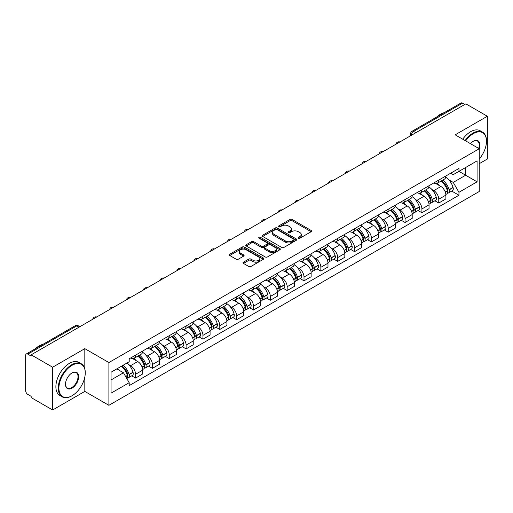 <?xml version="1.0" encoding="UTF-8"?>
<svg xmlns="http://www.w3.org/2000/svg" width="513" height="513" viewBox="0 0 513 513"><rect width="100%" height="100%" fill="white"/><g stroke="black" fill="none" stroke-linecap="round" stroke-linejoin="round"><path stroke-width="0.77" d="M298.425 238.205A1.052 0.603 0 0 0 299.906 238.205L311.167 231.703A1.501 0.866 0 0 0 311.609 231.087A1.501 0.866 0 0 0 311.167 230.478L292.089 219.461A1.501 0.866 0 0 0 289.973 219.461L278.713 225.964A1.052 0.603 0 0 0 278.405 226.393A1.052 0.603 0 0 0 278.713 226.823A1.052 0.603 0 0 0 280.194 226.823L281.65 225.983A4.797 2.77 0 0 1 288.434 225.983L290.025 226.9A4.797 2.77 0 0 1 291.429 228.856A4.797 2.77 0 0 1 290.025 230.818L288.569 231.658A1.052 0.603 0 0 0 288.261 232.088A1.052 0.603 0 0 0 288.569 232.511A1.052 0.603 0 0 0 290.05 232.511L291.512 231.671A4.797 2.77 0 0 1 298.29 231.671L299.881 232.588A4.797 2.77 0 0 1 301.285 234.55A4.797 2.77 0 0 1 299.881 236.506L298.425 237.346A1.052 0.603 0 0 0 298.117 237.775A1.052 0.603 0 0 0 298.425 238.205L298.425 237.346M243.444 262.175A1.501 0.866 0 0 0 243.008 262.784A1.501 0.866 0 0 0 243.444 263.4L248.799 266.491A1.501 0.866 0 0 0 250.915 266.491L263.425 259.27A1.501 0.866 0 0 0 263.862 258.655A1.501 0.866 0 0 0 263.425 258.045L244.348 247.029A1.501 0.866 0 0 0 242.226 247.029L229.721 254.249A1.501 0.866 0 0 0 229.279 254.865A1.501 0.866 0 0 0 229.721 255.474L236.185 259.206A1.501 0.866 0 0 0 238.308 259.206L243.656 256.115A1.501 0.866 0 0 0 244.098 255.506A1.501 0.866 0 0 0 243.656 254.89L240.45 253.044A4.008 2.315 0 0 1 239.276 251.402A4.008 2.315 0 0 1 241.751 249.267A4.008 2.315 0 0 1 246.118 249.767L258.68 257.019A4.008 2.315 0 0 1 259.854 258.655A4.008 2.315 0 0 1 257.379 260.796A4.008 2.315 0 0 1 253.012 260.29L250.915 259.084A1.501 0.866 0 0 0 248.799 259.084L243.444 262.175L243.444 263.4M108.897 362.55L84.818 348.648L52.647 367.225L31.158 354.823L465.862 103.844L487.35 116.252L455.172 134.829L479.251 148.732L108.897 362.55L108.897 405.315L479.251 191.496L479.251 148.732A9.317 5.38 -60 0 0 473.313 141.248L473.313 141.248A9.317 5.38 -60 0 0 470.453 143.653M281.759 247.458A1.501 0.866 0 0 0 283.881 247.458L296.386 240.238A1.501 0.866 0 0 0 296.822 239.629A1.501 0.866 0 0 0 296.386 239.013L277.309 228.003A1.501 0.866 0 0 0 275.186 228.003L262.682 235.223A1.501 0.866 0 0 0 262.239 235.833A1.501 0.866 0 0 0 262.682 236.442L281.759 247.458M259.443 238.43A1.052 0.603 0 0 1 260.508 238.577L260.508 237.333L279.906 248.529A1.501 0.866 0 0 1 280.342 249.138A1.501 0.866 0 0 1 279.906 249.754L267.395 256.975A1.501 0.866 0 0 1 265.279 256.975L246.202 245.958L246.202 244.733A1.501 0.866 0 0 0 245.759 245.349A1.501 0.866 0 0 0 246.202 245.958M246.202 244.733L251.556 241.642A1.501 0.866 0 0 1 253.672 241.642L261.412 246.112A1.501 0.866 0 0 0 263.528 246.112L267.081 244.06A1.501 0.866 0 0 0 267.517 243.451A1.501 0.866 0 0 0 267.081 242.841L259.027 238.186A1.052 0.603 0 0 1 258.719 237.763A1.052 0.603 0 0 1 259.366 237.198A1.052 0.603 0 0 1 260.508 237.333M52.647 367.225L52.647 409.99L31.158 397.588L31.158 396.337L27.811 394.407A3.052 1.763 -120 0 1 25.65 390.669L25.65 355.381A3.052 1.763 -120 0 1 26.285 353.983L75.193 325.742A3.052 1.763 60 0 1 76.719 325.896L27.811 354.137A3.052 1.763 -120 0 0 26.285 353.983M479.251 163.692L487.35 159.017L487.35 116.252M52.647 409.99L84.818 391.413L108.897 405.315M31.158 354.823L31.158 356.067L27.811 354.137M415.87 132.707L413.606 131.399A3.052 1.763 60 0 0 412.074 131.251L460.988 103.01A3.052 1.763 60 0 1 462.514 103.158L413.606 131.399A3.052 1.763 120 0 0 411.445 135.137L411.445 135.265M464.784 104.466L462.514 103.158M438.762 180.089A7.022 4.053 60 0 1 437.307 183.237L444.431 179.127A7.022 4.053 -120 0 0 445.887 175.972M431.997 189.586L433.793 190.624A7.022 4.053 60 0 1 438.762 199.224L445.887 195.107A7.022 4.053 -120 0 0 440.923 186.508L435.819 183.564M445.887 195.107L445.887 198.916L438.762 203.026L434.896 200.795M437.307 183.237A7.022 4.053 60 0 1 433.851 182.923M438.762 199.224L438.762 203.026M421.917 189.81A7.022 4.053 60 0 1 420.461 192.965L427.592 188.848A7.022 4.053 -120 0 0 429.041 185.7M418.05 210.522L421.917 212.754L429.041 208.637L429.041 204.834A7.022 4.053 -120 0 0 424.078 196.229L418.974 193.286M420.461 192.965A7.022 4.053 60 0 1 417.005 192.644M415.152 199.307L416.954 200.346A7.022 4.053 60 0 1 421.917 208.951L421.917 212.754M405.071 199.538A7.022 4.053 60 0 1 403.616 202.686L410.746 198.576A7.022 4.053 -120 0 0 412.202 195.421M401.211 220.244L405.071 222.475L412.202 218.365L412.202 214.562A7.022 4.053 -120 0 0 407.232 205.957L402.134 203.013M403.616 202.686A7.022 4.053 60 0 1 400.159 202.372M398.312 209.035L400.108 210.074A7.022 4.053 60 0 1 405.071 218.673L405.071 222.475M388.232 209.259A7.022 4.053 60 0 1 386.776 212.414L393.901 208.297A7.022 4.053 -120 0 0 395.356 205.149M384.365 229.971L388.232 232.203L395.356 228.086L395.356 224.284A7.022 4.053 -120 0 0 390.387 215.684L385.289 212.735M386.776 212.414A7.022 4.053 60 0 1 383.314 212.1M381.467 218.756L383.262 219.795A7.022 4.053 60 0 1 388.232 228.4L388.232 232.203M371.386 218.987A7.022 4.053 60 0 1 369.931 222.135L377.055 218.025A7.022 4.053 -120 0 0 378.511 214.87M367.52 239.693L371.386 241.924L378.511 237.814L378.511 234.011A7.022 4.053 -120 0 0 373.547 225.406L368.443 222.462M369.931 222.135A7.022 4.053 60 0 1 366.474 221.821M364.621 228.484L366.417 229.523A7.022 4.053 60 0 1 371.386 238.122L371.386 241.924M354.541 228.708A7.022 4.053 60 0 1 353.085 231.863L360.216 227.746A7.022 4.053 -120 0 0 361.665 224.598M350.674 249.421L354.541 251.652L361.665 247.535L361.665 243.733A7.022 4.053 -120 0 0 356.702 235.134L351.597 232.184M353.085 231.863A7.022 4.053 60 0 1 349.629 231.549M347.776 238.205L349.571 239.244A7.022 4.053 60 0 1 354.541 247.85L354.541 251.652M337.695 238.436A7.022 4.053 60 0 1 336.239 241.591L343.37 237.474A7.022 4.053 -120 0 0 344.826 234.319M333.835 259.142L337.695 261.374L344.826 257.263L344.826 253.46A7.022 4.053 -120 0 0 339.856 244.855L334.758 241.912M336.239 241.591A7.022 4.053 60 0 1 332.783 241.27M330.936 247.933L332.732 248.972A7.022 4.053 60 0 1 337.695 257.571L337.695 261.374M320.856 248.157A7.022 4.053 60 0 1 319.4 251.312L326.524 247.195A7.022 4.053 -120 0 0 327.98 244.047M316.989 268.87L320.856 271.101L327.98 266.984L327.98 263.182A7.022 4.053 -120 0 0 323.01 254.583L317.913 251.633M319.4 251.312A7.022 4.053 60 0 1 315.937 250.998M314.091 257.661L315.886 258.693A7.022 4.053 60 0 1 320.856 267.299L320.856 271.101M304.01 257.885A7.022 4.053 60 0 1 302.555 261.04L309.679 256.923A7.022 4.053 -120 0 0 311.135 253.768M300.143 278.597L304.01 280.823L311.135 276.712L311.135 272.91A7.022 4.053 -120 0 0 306.171 264.304L301.067 261.361M302.555 261.04A7.022 4.053 60 0 1 299.098 260.719M297.245 267.382L299.041 268.421A7.022 4.053 60 0 1 304.01 277.02L304.01 280.823M287.165 267.606A7.022 4.053 60 0 1 285.709 270.761L292.833 266.651A7.022 4.053 -120 0 0 294.289 263.496M283.298 288.319L287.165 290.55L294.289 286.434L294.289 282.631A7.022 4.053 -120 0 0 289.326 274.032L284.221 271.088M285.709 270.761A7.022 4.053 60 0 1 282.253 270.447M280.399 277.11L282.195 278.142A7.022 4.053 60 0 1 287.165 286.748L287.165 290.55M270.319 277.334A7.022 4.053 60 0 1 268.863 280.489L275.994 276.372A7.022 4.053 -120 0 0 277.45 273.217M266.459 298.047L270.319 300.278L277.45 296.161L277.45 292.359A7.022 4.053 -120 0 0 272.48 283.753L267.382 280.81M268.863 280.489A7.022 4.053 60 0 1 265.407 280.169M263.56 286.831L265.356 287.87A7.022 4.053 60 0 1 270.319 296.476L270.319 300.278M253.473 287.062A7.022 4.053 60 0 1 252.024 290.211L259.148 286.1A7.022 4.053 -120 0 0 260.604 282.945M249.613 307.768L253.48 309.999L260.604 305.883L260.604 302.08A7.022 4.053 -120 0 0 255.634 293.481L250.536 290.538M252.024 290.211A7.022 4.053 60 0 1 248.561 289.896M246.715 296.559L248.51 297.591A7.022 4.053 60 0 1 253.48 306.197L253.48 309.999M236.634 296.783A7.022 4.053 60 0 1 235.178 299.938L242.303 295.821A7.022 4.053 -120 0 0 243.758 292.666M232.767 317.496L236.634 319.727L243.758 315.61L243.758 311.808A7.022 4.053 -120 0 0 238.795 303.202L233.691 300.259M235.178 299.938A7.022 4.053 60 0 1 231.722 299.618M229.869 306.28L231.664 307.319A7.022 4.053 60 0 1 236.634 315.925L236.634 319.727M219.788 306.511A7.022 4.053 60 0 1 218.333 309.66L225.457 305.549A7.022 4.053 -120 0 0 226.913 302.394M215.922 327.217L219.788 329.449L226.913 325.338L226.913 321.536A7.022 4.053 -120 0 0 221.949 312.93L216.845 309.987M218.333 309.66A7.022 4.053 60 0 1 214.876 309.345M213.023 316.008L214.819 317.047A7.022 4.053 60 0 1 219.788 325.646L219.788 329.449M202.943 316.232A7.022 4.053 60 0 1 201.487 319.387L208.618 315.271A7.022 4.053 -120 0 0 210.074 312.122M199.082 336.945L202.943 339.176L210.074 335.06L210.074 331.257A7.022 4.053 -120 0 0 205.104 322.658L200.006 319.708M201.487 319.387A7.022 4.053 60 0 1 198.031 319.067M196.184 325.729L197.98 326.768A7.022 4.053 60 0 1 202.943 335.374L202.943 339.176M186.097 325.96A7.022 4.053 60 0 1 184.648 329.109L191.772 324.998A7.022 4.053 -120 0 0 193.228 321.843M182.237 346.666L186.104 348.898L193.228 344.787L193.228 340.985A7.022 4.053 -120 0 0 188.258 332.379L183.16 329.436M184.648 329.109A7.022 4.053 60 0 1 181.185 328.795M179.338 335.457L181.134 336.496A7.022 4.053 60 0 1 186.104 345.095L186.104 348.898M169.258 335.682A7.022 4.053 60 0 1 167.802 338.837L174.927 334.72A7.022 4.053 -120 0 0 176.382 331.571M165.391 356.394L169.258 358.625L176.382 354.509L176.382 350.706A7.022 4.053 -120 0 0 171.419 342.107L166.315 339.157M167.802 338.837A7.022 4.053 60 0 1 164.346 338.522M162.493 345.178L164.288 346.217A7.022 4.053 60 0 1 169.258 354.823L169.258 358.625M152.412 345.409A7.022 4.053 60 0 1 150.957 348.564L158.081 344.447A7.022 4.053 -120 0 0 159.537 341.292M148.546 366.115L152.412 368.347L159.537 364.236L159.537 360.434A7.022 4.053 -120 0 0 154.573 351.828L149.469 348.885M150.957 348.564A7.022 4.053 60 0 1 147.5 348.244M145.647 354.906L147.443 355.945A7.022 4.053 60 0 1 152.412 364.544L152.412 368.347M135.567 355.131A7.022 4.053 60 0 1 134.111 358.286L141.242 354.169A7.022 4.053 -120 0 0 142.697 351.02M131.706 375.843L135.567 378.075L142.697 373.958L142.697 370.155A7.022 4.053 -120 0 0 137.728 361.556L132.63 358.606M134.111 358.286A7.022 4.053 60 0 1 130.655 357.971M128.801 364.634L130.603 365.666A7.022 4.053 60 0 1 135.567 374.272L135.567 378.075M450.69 173.195L453.229 174.664L477.09 160.883L465.65 167.494L465.65 175.222L453.229 182.391L448.843 179.858M111.058 379.947L123.473 372.778L129.199 382.685L111.058 393.157L111.058 372.214L129.199 361.742L129.199 358.811L458.955 168.431L458.955 171.361L477.09 181.833L458.955 192.304L453.229 182.391M477.09 160.883L477.09 181.833M129.199 382.685L129.199 385.616L458.955 195.235L458.955 192.304M84.818 348.648L84.818 368.866M84.818 377.01L84.818 391.413M123.473 372.778L116.778 368.911M451.741 191.073L458.955 195.235M298.842 238.353L299.881 237.75A4.797 2.77 0 0 0 301.285 235.794L301.285 234.55M291.429 228.856L291.429 230.106A4.797 2.77 0 0 1 290.025 232.062L288.986 232.658M311.147 231.716L292.089 220.712A1.501 0.866 0 0 0 289.973 220.712L279.13 226.97M296.367 240.251L277.309 229.247A1.501 0.866 0 0 0 275.186 229.247L262.701 236.455M293.737 240.052A1.052 0.603 0 0 0 294.045 239.629A1.052 0.603 0 0 0 293.737 239.199L276.988 229.529A1.052 0.603 0 0 0 275.507 229.529L273.968 230.414A4.797 2.77 0 0 0 272.563 232.376A4.797 2.77 0 0 0 273.968 234.332L285.414 240.943A4.797 2.77 0 0 0 292.198 240.943L293.737 240.052L293.737 241.302A1.052 0.603 0 0 0 294.045 240.873L294.045 239.629M272.563 232.376L272.563 233.62A4.797 2.77 0 0 0 273.968 235.582L273.968 234.332M293.737 241.302L292.198 242.187A4.797 2.77 0 0 1 285.414 242.187L273.968 235.582M246.221 245.971L251.556 242.893L251.556 241.642M267.517 243.451L267.517 244.695A1.501 0.866 0 0 1 267.081 245.31L263.528 247.362A1.501 0.866 0 0 1 261.412 247.362L253.672 242.893A1.501 0.866 0 0 0 251.556 242.893M260.508 238.577L279.886 249.767M269.44 250.748A4.008 2.315 0 0 0 273.807 251.248A4.008 2.315 0 0 0 276.283 249.113A4.008 2.315 0 0 0 275.109 247.471L270.684 244.919A1.501 0.866 0 0 0 268.562 244.919L265.016 246.971A1.501 0.866 0 0 0 264.573 247.58A1.501 0.866 0 0 0 265.016 248.196L269.44 250.748L269.44 251.992A4.008 2.315 0 0 0 273.807 252.499A4.008 2.315 0 0 0 276.283 250.357L276.283 249.113M264.573 247.58L264.573 248.831A1.501 0.866 0 0 0 265.016 249.44L265.016 248.196M269.44 251.992L265.016 249.44M259.854 258.655L259.854 259.905A4.008 2.315 0 0 1 257.379 262.04A4.008 2.315 0 0 1 253.012 261.54L250.915 260.328A1.501 0.866 0 0 0 248.799 260.328L243.463 263.413M239.276 251.402L239.276 252.653A4.008 2.315 0 0 0 240.45 254.288L240.45 253.044M243.656 254.89L243.656 256.115L240.45 254.288M263.406 259.277L244.348 248.279A1.501 0.866 0 0 0 242.226 248.279L229.741 255.487L229.721 254.249M441.411 180.871A9.619 5.553 60 0 1 441.462 180.897A9.619 5.553 60 0 1 447.791 189.528L447.849 189.727A1.872 1.077 60 0 1 447.554 191.195A1.872 1.077 60 0 1 447.509 191.221M440.994 181.115A11.607 6.701 60 0 1 447.368 190.689L447.426 190.887A3.854 2.225 60 0 1 446.817 193.914L445.861 194.465M447.477 193.061A3.854 2.225 -120 0 0 448.542 192.914A3.854 2.225 -120 0 0 449.151 189.887L449.099 189.688A11.607 6.701 -120 0 0 442.719 180.114M445.739 177.203A11.607 6.701 60 0 1 453.037 187.412L453.094 187.611A3.854 2.225 60 0 1 452.485 190.644L448.542 192.914M437.031 183.372A11.607 6.701 60 0 1 439.455 185.661M445.098 185.68L446.579 186.533M424.565 190.592A9.619 5.553 60 0 1 424.617 190.624A9.619 5.553 60 0 1 430.946 199.256L431.003 199.454A1.872 1.077 60 0 1 430.708 200.923A1.872 1.077 60 0 1 430.663 200.942M424.148 190.836A11.607 6.701 60 0 1 430.522 200.41L430.58 200.609A3.854 2.225 60 0 1 429.971 203.642L429.015 204.193M430.631 202.789A3.854 2.225 -120 0 0 431.702 202.641A3.854 2.225 -120 0 0 432.312 199.615L432.254 199.416A11.607 6.701 -120 0 0 425.873 189.842M428.9 186.931A11.607 6.701 60 0 1 436.191 197.139L436.249 197.338A3.854 2.225 60 0 1 435.64 200.365L431.702 202.641M420.192 193.1A11.607 6.701 60 0 1 422.616 195.389M428.252 195.402L429.734 196.255M407.726 200.32A9.619 5.553 60 0 1 407.771 200.346A9.619 5.553 60 0 1 414.1 208.977L414.158 209.176A1.872 1.077 60 0 1 413.863 210.644A1.872 1.077 60 0 1 413.824 210.67M407.303 200.564A11.607 6.701 60 0 1 413.683 210.138L413.741 210.336A3.854 2.225 60 0 1 413.132 213.363L412.17 213.915M413.786 212.51A3.854 2.225 -120 0 0 414.857 212.369A3.854 2.225 -120 0 0 415.466 209.336L415.408 209.137A11.607 6.701 -120 0 0 409.034 199.563M412.054 196.652A11.607 6.701 60 0 1 419.352 206.861L419.41 207.066A3.854 2.225 60 0 1 418.8 210.093L414.857 212.369M403.346 202.821A11.607 6.701 60 0 1 405.77 205.11M411.413 205.129L412.888 205.982M390.88 210.041A9.619 5.553 60 0 1 390.932 210.074A9.619 5.553 60 0 1 397.261 218.705L397.312 218.904A1.872 1.077 60 0 1 397.017 220.372A1.872 1.077 60 0 1 396.979 220.391M390.457 210.285A11.607 6.701 60 0 1 396.838 219.859L396.895 220.058A3.854 2.225 60 0 1 396.286 223.091L395.324 223.642M396.947 222.238A3.854 2.225 -120 0 0 398.011 222.091A3.854 2.225 -120 0 0 398.62 219.064L398.563 218.865A11.607 6.701 -120 0 0 392.189 209.291M395.209 206.38A11.607 6.701 60 0 1 402.506 216.589L402.564 216.787A3.854 2.225 60 0 1 401.955 219.814L398.011 222.091M386.501 212.549A11.607 6.701 60 0 1 388.925 214.838M394.568 214.851L396.049 215.704M374.035 219.769A9.619 5.553 60 0 1 374.086 219.795A9.619 5.553 60 0 1 380.415 228.426L380.473 228.625A1.872 1.077 60 0 1 380.178 230.1A1.872 1.077 60 0 1 380.133 230.119M373.618 220.013A11.607 6.701 60 0 1 379.992 229.587L380.05 229.786A3.854 2.225 60 0 1 379.44 232.812L378.485 233.364M380.101 231.959A3.854 2.225 -120 0 0 381.165 231.818A3.854 2.225 -120 0 0 381.775 228.785L381.723 228.586A11.607 6.701 -120 0 0 375.343 219.013M378.363 216.101A11.607 6.701 60 0 1 385.661 226.316L385.718 226.515A3.854 2.225 60 0 1 385.109 229.542L381.165 231.818M369.655 222.276A11.607 6.701 60 0 1 372.079 224.559M377.722 224.579L379.203 225.431M357.189 229.491A9.619 5.553 60 0 1 357.24 229.523A9.619 5.553 60 0 1 363.57 238.154L363.627 238.353A1.872 1.077 60 0 1 363.332 239.821A1.872 1.077 60 0 1 363.287 239.847M356.772 229.734A11.607 6.701 60 0 1 363.146 239.308L363.204 239.513A3.854 2.225 60 0 1 362.595 242.54L361.639 243.091M363.255 241.687A3.854 2.225 -120 0 0 364.326 241.54A3.854 2.225 -120 0 0 364.935 238.513L364.878 238.314A11.607 6.701 -120 0 0 358.497 228.74M361.524 225.829A11.607 6.701 60 0 1 368.815 236.038L368.873 236.236A3.854 2.225 60 0 1 368.263 239.263L364.326 241.54M352.816 231.998A11.607 6.701 60 0 1 355.24 234.287M360.876 234.3L362.358 235.159M479.251 159.004A18.628 10.754 120 0 0 486.484 141.248A18.628 10.754 120 0 0 473.313 133.643A18.628 10.754 120 0 0 465.663 140.883M465.111 140.562A19.09 11.023 -60 0 1 472.992 133.085A19.09 11.023 -60 0 1 482.534 132.136A19.09 11.023 -60 0 1 486.484 140.876A19.09 11.023 -60 0 1 486.484 141.062M478.68 148.398A8.856 5.111 120 0 0 477.417 140.998A8.856 5.111 120 0 0 473.146 141.344M436.525 117.131A19.09 11.023 -60 0 1 440.378 114.258A19.09 11.023 -60 0 1 444.239 112.68M462.732 139.19A19.09 11.023 -60 0 1 470.613 131.713A19.09 11.023 -60 0 1 480.155 130.764L482.534 132.136M71.756 395.901L72.076 395.715A18.628 10.754 120 0 0 85.254 372.9A18.628 10.754 120 0 0 72.076 365.294A18.628 10.754 120 0 0 58.905 388.11A18.628 10.754 120 0 0 72.076 395.715L71.756 395.901A19.09 11.023 -60 0 1 62.214 396.85A19.09 11.023 -60 0 1 59.284 381.55A19.09 11.023 -60 0 1 71.756 364.73A19.09 11.023 -60 0 1 81.298 363.788A19.09 11.023 -60 0 1 85.254 372.528A19.09 11.023 -60 0 1 85.254 372.714M72.076 372.9L72.076 372.9A9.317 5.38 -60 0 1 78.669 376.702A9.317 5.38 -60 0 1 72.076 388.11A9.317 5.38 -60 0 1 65.491 384.308A9.317 5.38 -60 0 1 72.076 372.9L72.076 372.9M65.497 384.115A8.856 5.111 120 0 0 67.325 387.988A8.856 5.111 120 0 0 71.756 387.552A8.856 5.111 120 0 0 77.54 379.742A8.856 5.111 120 0 0 76.18 372.65A8.856 5.111 120 0 0 71.916 372.996M35.288 348.782A19.09 11.023 -60 0 1 39.148 345.909A19.09 11.023 -60 0 1 43.002 344.332M62.214 396.85L59.835 395.478A19.09 11.023 -60 0 1 56.911 380.184A19.09 11.023 -60 0 1 69.377 363.364A19.09 11.023 -60 0 1 78.925 362.415L81.298 363.788M340.35 239.218A9.619 5.553 60 0 1 340.395 239.244A9.619 5.553 60 0 1 346.724 247.875L346.782 248.08A1.872 1.077 60 0 1 346.487 249.549A1.872 1.077 60 0 1 346.448 249.568M339.927 239.462A11.607 6.701 60 0 1 346.307 249.036L346.358 249.235A3.854 2.225 60 0 1 345.756 252.261L344.794 252.819M346.41 251.408A3.854 2.225 -120 0 0 347.481 251.267A3.854 2.225 -120 0 0 348.09 248.241L348.032 248.036A11.607 6.701 -120 0 0 341.652 238.462M344.678 235.557A11.607 6.701 60 0 1 351.976 245.765L352.027 245.964A3.854 2.225 60 0 1 351.424 248.991L347.481 251.267M335.97 241.726A11.607 6.701 60 0 1 338.394 244.008M344.037 244.028L345.512 244.881M323.504 248.94A9.619 5.553 60 0 1 323.556 248.972A9.619 5.553 60 0 1 329.885 257.603L329.936 257.802A1.872 1.077 60 0 1 329.641 259.27A1.872 1.077 60 0 1 329.603 259.296M323.081 249.183A11.607 6.701 60 0 1 329.461 258.764L329.519 258.962A3.854 2.225 60 0 1 328.91 261.989L327.948 262.541M329.57 261.136A3.854 2.225 -120 0 0 330.635 260.989A3.854 2.225 -120 0 0 331.244 257.962L331.186 257.763A11.607 6.701 -120 0 0 324.812 248.189M327.833 245.278A11.607 6.701 60 0 1 335.13 255.487L335.188 255.686A3.854 2.225 60 0 1 334.579 258.712L330.635 260.989M319.124 251.447A11.607 6.701 60 0 1 321.548 253.736M327.191 253.749L328.673 254.608M306.659 258.667A9.619 5.553 60 0 1 306.71 258.693A9.619 5.553 60 0 1 313.039 267.331L313.097 267.529A1.872 1.077 60 0 1 312.802 268.998A1.872 1.077 60 0 1 312.757 269.017M306.242 258.911A11.607 6.701 60 0 1 312.616 268.485L312.673 268.684A3.854 2.225 60 0 1 312.064 271.71L311.102 272.268M312.725 270.858A3.854 2.225 -120 0 0 313.789 270.717A3.854 2.225 -120 0 0 314.398 267.69L314.347 267.491A11.607 6.701 -120 0 0 307.967 257.911M310.987 255.006A11.607 6.701 60 0 1 318.284 265.215L318.342 265.413A3.854 2.225 60 0 1 317.733 268.44L313.789 270.717M302.279 261.175A11.607 6.701 60 0 1 304.703 263.458M310.346 263.477L311.827 264.33M289.813 268.395A9.619 5.553 60 0 1 289.864 268.421A9.619 5.553 60 0 1 296.193 277.052L296.251 277.251A1.872 1.077 60 0 1 295.956 278.719A1.872 1.077 60 0 1 295.911 278.745M289.396 268.632A11.607 6.701 60 0 1 295.77 278.213L295.828 278.412A3.854 2.225 60 0 1 295.219 281.438L294.263 281.99M295.879 280.585A3.854 2.225 -120 0 0 296.95 280.438A3.854 2.225 -120 0 0 297.559 277.411L297.502 277.212A11.607 6.701 -120 0 0 291.121 267.639M294.148 264.727A11.607 6.701 60 0 1 301.439 274.936L301.497 275.135A3.854 2.225 60 0 1 300.887 278.161L296.95 280.438M285.44 270.896A11.607 6.701 60 0 1 287.857 273.185M293.5 273.198L294.981 274.057M272.974 278.117A9.619 5.553 60 0 1 273.019 278.142A9.619 5.553 60 0 1 279.348 286.78L279.405 286.979A1.872 1.077 60 0 1 279.11 288.447A1.872 1.077 60 0 1 279.072 288.466M272.55 278.36A11.607 6.701 60 0 1 278.931 287.934L278.982 288.133A3.854 2.225 60 0 1 278.373 291.16L277.418 291.717M279.034 290.307A3.854 2.225 -120 0 0 280.104 290.166A3.854 2.225 -120 0 0 280.714 287.139L280.656 286.94A11.607 6.701 -120 0 0 274.275 277.36M277.302 274.455A11.607 6.701 60 0 1 284.6 284.664L284.651 284.862A3.854 2.225 60 0 1 284.042 287.889L280.104 290.166M268.594 280.624A11.607 6.701 60 0 1 271.018 282.913M276.661 282.926L278.136 283.779M256.128 287.844A9.619 5.553 60 0 1 256.173 287.87A9.619 5.553 60 0 1 262.509 296.501L262.56 296.7A1.872 1.077 60 0 1 262.265 298.168A1.872 1.077 60 0 1 262.226 298.194M255.705 288.088A11.607 6.701 60 0 1 262.085 297.662L262.143 297.861A3.854 2.225 60 0 1 261.534 300.887L260.572 301.439M262.194 300.034A3.854 2.225 -120 0 0 263.259 299.887A3.854 2.225 -120 0 0 263.868 296.86L263.81 296.661A11.607 6.701 -120 0 0 257.436 287.088M260.457 284.176A11.607 6.701 60 0 1 267.754 294.385L267.812 294.584A3.854 2.225 60 0 1 267.202 297.617L263.259 299.887M251.748 290.345A11.607 6.701 60 0 1 254.172 292.634M259.815 292.654L261.297 293.507M239.282 297.566A9.619 5.553 60 0 1 239.334 297.598A9.619 5.553 60 0 1 245.663 306.229L245.721 306.428A1.872 1.077 60 0 1 245.426 307.896A1.872 1.077 60 0 1 245.381 307.915M238.866 297.809A11.607 6.701 60 0 1 245.24 307.383L245.297 307.582A3.854 2.225 60 0 1 244.688 310.609L243.726 311.167M245.349 309.762A3.854 2.225 -120 0 0 246.413 309.615A3.854 2.225 -120 0 0 247.022 306.588L246.971 306.389A11.607 6.701 -120 0 0 240.591 296.815M243.611 293.904A11.607 6.701 60 0 1 250.908 304.113L250.966 304.312A3.854 2.225 60 0 1 250.357 307.338L246.413 309.615M234.903 300.073A11.607 6.701 60 0 1 237.327 302.362M242.97 302.375L244.451 303.228M222.437 307.293A9.619 5.553 60 0 1 222.488 307.319A9.619 5.553 60 0 1 228.817 315.95L228.875 316.149A1.872 1.077 60 0 1 228.58 317.618A1.872 1.077 60 0 1 228.535 317.643M222.02 307.537A11.607 6.701 60 0 1 228.394 317.111L228.452 317.31A3.854 2.225 60 0 1 227.843 320.336L226.887 320.888M228.503 319.484A3.854 2.225 -120 0 0 229.574 319.336A3.854 2.225 -120 0 0 230.183 316.309L230.125 316.111A11.607 6.701 -120 0 0 223.745 306.537M226.772 303.625A11.607 6.701 60 0 1 234.063 313.834L234.12 314.039A3.854 2.225 60 0 1 233.511 317.066L229.574 319.336M218.063 309.794A11.607 6.701 60 0 1 220.481 312.084M226.124 312.103L227.605 312.956M205.598 317.015A9.619 5.553 60 0 1 205.642 317.047A9.619 5.553 60 0 1 211.972 325.678L212.029 325.877A1.872 1.077 60 0 1 211.734 327.345A1.872 1.077 60 0 1 211.696 327.365M205.174 317.258A11.607 6.701 60 0 1 211.555 326.832L211.606 327.031A3.854 2.225 60 0 1 210.997 330.064L210.041 330.616M211.657 329.211A3.854 2.225 -120 0 0 212.728 329.064A3.854 2.225 -120 0 0 213.337 326.037L213.28 325.838A11.607 6.701 -120 0 0 206.899 316.264M209.926 313.353A11.607 6.701 60 0 1 217.223 323.562L217.275 323.761A3.854 2.225 60 0 1 216.666 326.787L212.728 329.064M201.218 319.522A11.607 6.701 60 0 1 203.642 321.811M209.285 321.824L210.76 322.677M188.752 326.743A9.619 5.553 60 0 1 188.797 326.768A9.619 5.553 60 0 1 195.132 335.399L195.184 335.598A1.872 1.077 60 0 1 194.889 337.067A1.872 1.077 60 0 1 194.85 337.092M188.329 326.986A11.607 6.701 60 0 1 194.709 336.56L194.767 336.759A3.854 2.225 60 0 1 194.158 339.786L193.196 340.337M194.818 338.933A3.854 2.225 -120 0 0 195.883 338.792A3.854 2.225 -120 0 0 196.492 335.759L196.434 335.56A11.607 6.701 -120 0 0 190.06 325.986M193.08 323.075A11.607 6.701 60 0 1 200.378 333.29L200.436 333.488A3.854 2.225 60 0 1 199.826 336.515L195.883 338.792M184.372 329.243A11.607 6.701 60 0 1 186.796 331.533M192.439 331.552L193.92 332.405M171.906 336.464A9.619 5.553 60 0 1 171.958 336.496A9.619 5.553 60 0 1 178.287 345.127L178.344 345.326A1.872 1.077 60 0 1 178.049 346.794A1.872 1.077 60 0 1 178.005 346.814M171.489 336.708A11.607 6.701 60 0 1 177.864 346.281L177.921 346.487A3.854 2.225 60 0 1 177.312 349.513L176.35 350.065M177.973 348.66A3.854 2.225 -120 0 0 179.037 348.513A3.854 2.225 -120 0 0 179.646 345.486L179.595 345.287A11.607 6.701 -120 0 0 173.214 335.714M176.235 332.802A11.607 6.701 60 0 1 183.532 343.011L183.59 343.21A3.854 2.225 60 0 1 182.981 346.237L179.037 348.513M167.527 338.971A11.607 6.701 60 0 1 169.95 341.26M175.593 341.273L177.075 342.133M155.061 346.192A9.619 5.553 60 0 1 155.112 346.217A9.619 5.553 60 0 1 161.441 354.849L161.499 355.054A1.872 1.077 60 0 1 161.204 356.522A1.872 1.077 60 0 1 161.159 356.541M154.644 346.435A11.607 6.701 60 0 1 161.018 356.009L161.076 356.208A3.854 2.225 60 0 1 160.466 359.235L159.511 359.793M161.127 358.382A3.854 2.225 -120 0 0 162.198 358.241A3.854 2.225 -120 0 0 162.807 355.214L162.749 355.009A11.607 6.701 -120 0 0 156.369 345.435M159.396 342.53A11.607 6.701 60 0 1 166.687 352.739L166.744 352.938A3.854 2.225 60 0 1 166.135 355.964L162.198 358.241M150.687 348.699A11.607 6.701 60 0 1 153.105 350.982M158.748 351.001L160.229 351.854M138.221 355.913A9.619 5.553 60 0 1 138.266 355.945A9.619 5.553 60 0 1 144.595 364.576L144.653 364.775A1.872 1.077 60 0 1 144.358 366.244A1.872 1.077 60 0 1 144.313 366.269M137.798 356.157A11.607 6.701 60 0 1 144.179 365.737L144.23 365.936A3.854 2.225 60 0 1 143.621 368.962L142.665 369.514M144.281 368.11A3.854 2.225 -120 0 0 145.352 367.962A3.854 2.225 -120 0 0 145.961 364.935L145.904 364.737A11.607 6.701 -120 0 0 139.523 355.163M142.55 352.251A11.607 6.701 60 0 1 149.847 362.46L149.899 362.659A3.854 2.225 60 0 1 149.289 365.686L145.352 367.962M133.842 358.42A11.607 6.701 60 0 1 136.266 360.71M141.909 360.722L143.383 361.582M121.895 365.955A9.619 5.553 60 0 1 127.756 374.304L127.808 374.503A1.872 1.077 60 0 1 127.513 375.971A1.872 1.077 60 0 1 127.474 375.991M121.408 366.237A11.607 6.701 60 0 1 127.333 375.458L127.391 375.657A3.854 2.225 60 0 1 126.858 378.639M127.442 377.831A3.854 2.225 -120 0 0 128.506 377.69A3.854 2.225 -120 0 0 129.116 374.663L129.058 374.464A11.607 6.701 -120 0 0 123.133 365.243M127.077 362.967A11.607 6.701 60 0 1 133.002 372.188L133.059 372.387A3.854 2.225 60 0 1 132.45 375.413L128.506 377.69M117.464 368.514A11.607 6.701 60 0 1 119.42 370.431M125.063 370.45L126.544 371.303M411.554 135.201L411.445 135.137A3.052 1.763 0 0 1 410.547 133.893L410.547 135.778M152.412 364.544L159.537 360.434M169.258 354.823L176.382 350.706M186.104 345.095L193.228 340.985M202.943 335.374L210.074 331.257M219.788 325.646L226.913 321.536M236.634 315.925L243.758 311.808M253.48 306.197L260.604 302.08M270.319 296.476L277.45 292.359M287.165 286.748L294.289 282.631M304.01 277.02L311.135 272.91M320.856 267.299L327.98 263.182M337.695 257.571L344.826 253.46M354.541 247.85L361.665 243.733M371.386 238.122L378.511 234.011M388.232 228.4L395.356 224.284M405.071 218.673L412.202 214.562M421.917 208.951L429.041 204.834M135.567 374.272L142.697 370.155M130.603 365.666L137.728 361.556M147.443 355.945L154.573 351.828M164.288 346.217L171.419 342.107M181.134 336.496L188.258 332.379M197.98 326.768L205.104 322.658M214.819 317.047L221.949 312.93M231.664 307.319L238.795 303.202M248.51 297.591L255.634 293.481M265.356 287.87L272.48 283.753M282.195 278.142L289.326 274.032M299.041 268.421L306.171 264.304M315.886 258.693L323.01 254.583M332.732 248.972L339.856 244.855M349.571 239.244L356.702 235.134M366.417 229.523L373.547 225.406M383.262 219.795L390.387 215.684M400.108 210.074L407.232 205.957M416.954 200.346L424.078 196.229M433.793 190.624L440.923 186.508M399.595 142.107A3.052 1.763 120 0 0 398.242 142.883M382.749 151.829A3.052 1.763 120 0 0 381.403 152.611M365.904 161.557A3.052 1.763 120 0 0 364.557 162.332M349.058 171.278A3.052 1.763 120 0 0 347.711 172.06M332.219 181.006A3.052 1.763 120 0 0 330.866 181.782M315.373 190.733A3.052 1.763 120 0 0 314.027 191.509M298.528 200.455A3.052 1.763 120 0 0 297.181 201.231M281.682 210.183A3.052 1.763 120 0 0 280.335 210.958M264.843 219.904A3.052 1.763 120 0 0 263.49 220.686M247.997 229.632A3.052 1.763 120 0 0 246.65 230.408M231.151 239.353A3.052 1.763 120 0 0 229.805 240.135M214.306 249.081A3.052 1.763 120 0 0 212.959 249.857M197.467 258.802A3.052 1.763 120 0 0 196.113 259.584M180.621 268.53A3.052 1.763 120 0 0 179.274 269.306M163.775 278.251A3.052 1.763 120 0 0 162.429 279.034M146.93 287.979A3.052 1.763 120 0 0 145.583 288.755M130.09 297.707A3.052 1.763 120 0 0 128.737 298.483M113.245 307.428A3.052 1.763 120 0 0 111.898 308.204M96.399 317.156A3.052 1.763 120 0 0 95.052 317.932M78.989 327.204L76.719 325.896A3.052 1.763 120 0 1 78.252 325.742A3.052 3.052 0 0 0 75.193 325.742M299.881 237.75L299.881 236.506M288.569 232.511L288.569 231.658M290.025 232.062L290.025 230.818M278.713 226.823L278.713 225.964M289.973 220.712L289.973 219.461M292.089 220.712L292.089 219.461M311.167 231.703L311.167 230.478M262.682 236.442L262.682 235.223M275.186 229.247L275.186 228.003M277.309 229.247L277.309 228.003M296.386 240.238L296.386 239.013M285.414 242.187L285.414 240.943M292.198 242.187L292.198 240.943M253.672 242.893L253.672 241.642M261.412 247.362L261.412 246.112M263.528 247.362L263.528 246.112M267.081 245.31L267.081 244.06M279.906 249.754L279.906 248.529M248.799 260.328L248.799 259.084M250.915 260.328L250.915 259.084M253.012 261.54L253.012 260.29M242.226 248.279L242.226 247.029M244.348 248.279L244.348 247.029M263.425 259.27L263.425 258.045M445.316 192.106L447.426 190.887M449.151 189.887L453.094 187.611M449.099 189.688L453.037 187.412M445.246 191.913L447.939 190.342M428.47 201.827L430.58 200.609M432.312 199.615L436.249 197.338M432.254 199.416L436.191 197.139M430.522 200.397L431.093 200.064M428.4 201.641L430.522 200.41M411.625 211.555L413.741 210.336M415.466 209.336L419.41 207.066M415.408 209.137L419.352 206.861M411.554 211.362L414.254 209.791M394.786 221.283L396.895 220.058M398.62 219.064L402.564 216.787M398.563 218.865L402.506 216.589M394.709 221.09L397.408 219.513M377.94 231.004L380.05 229.786M381.775 228.785L385.718 226.515M381.723 228.586L385.661 226.316M379.986 229.574L380.563 229.24M377.869 230.812L379.992 229.587M361.094 240.732L363.204 239.513M364.935 238.513L368.873 236.236M364.878 238.314L368.815 236.038M363.146 239.295L363.717 238.968M361.024 240.539L363.146 239.308M344.249 250.453L346.358 249.235M348.09 248.241L352.027 245.964M348.032 248.036L351.976 245.765M344.178 250.261L346.878 248.69M327.409 260.181L329.519 258.962M331.244 257.962L335.188 255.686M331.186 257.763L335.13 255.487M329.455 258.744L330.032 258.417M327.332 259.988L329.461 258.764M310.564 269.902L312.673 268.684M314.398 267.69L318.342 265.413M314.347 267.491L318.284 265.215M312.609 268.472L313.186 268.139M310.493 269.71L312.616 268.485M293.718 279.63L295.828 278.412M297.559 277.411L301.497 275.135M297.502 277.212L301.439 274.936M293.648 279.438L296.341 277.866M276.873 289.351L278.982 288.133M280.714 287.139L284.651 284.862M280.656 286.94L284.6 284.664M278.925 287.921L279.502 287.588M276.802 289.165L278.931 287.934M260.033 299.079L262.143 297.861M263.868 296.86L267.812 294.584M263.81 296.661L267.754 294.385M262.079 297.643L262.656 297.316M259.956 298.887L262.085 297.662M243.188 308.8L245.297 307.582M247.022 306.588L250.966 304.312M246.971 306.389L250.908 304.113M243.117 308.614L245.81 307.037M226.342 318.528L228.452 317.31M230.183 316.309L234.12 314.039M230.125 316.111L234.063 313.834M226.271 318.336L228.965 316.765M209.496 328.256L211.606 327.031M213.337 326.037L217.275 323.761M213.28 325.838L217.223 323.562M211.548 326.819L212.126 326.486M209.426 328.064L211.555 326.832M192.657 337.977L194.767 336.759M196.492 335.759L200.436 333.488M196.434 335.56L200.378 333.29M192.58 337.785L195.28 336.214M175.812 347.705L177.921 346.487M179.646 345.486L183.59 343.21M179.595 345.287L183.532 343.011M175.741 347.513L178.434 345.935M158.966 357.426L161.076 356.208M162.807 355.214L166.744 352.938M162.749 355.009L166.687 352.739M161.018 355.996L161.589 355.663M158.895 357.234L161.018 356.009M142.12 367.154L144.23 365.936M145.961 364.935L149.899 362.659M145.904 364.737L149.847 362.46M144.172 365.718L144.743 365.391M142.05 366.962L144.179 365.737M125.704 376.632L127.391 375.657M129.116 374.663L133.059 372.387M129.058 374.464L133.002 372.188M125.602 376.459L127.904 375.112M399.851 141.954A3.052 3.052 0 0 0 395.933 144.217M383.006 151.681A3.052 3.052 0 0 0 379.088 153.945M366.167 161.409A3.052 3.052 0 0 0 362.249 163.666M349.321 171.13A3.052 3.052 0 0 0 345.403 173.394M332.475 180.858A3.052 3.052 0 0 0 328.557 183.115M315.63 190.579A3.052 3.052 0 0 0 311.712 192.843M298.79 200.307A3.052 3.052 0 0 0 294.872 202.571M281.945 210.029A3.052 3.052 0 0 0 278.027 212.292M265.099 219.756A3.052 3.052 0 0 0 261.181 222.02M248.254 229.478A3.052 3.052 0 0 0 244.335 231.741M231.414 239.205A3.052 3.052 0 0 0 227.496 241.469M214.569 248.927A3.052 3.052 0 0 0 210.651 251.19M197.723 258.655A3.052 3.052 0 0 0 193.805 260.918M180.877 268.382A3.052 3.052 0 0 0 176.959 270.64M164.038 278.104A3.052 3.052 0 0 0 160.114 280.367M147.193 287.831A3.052 3.052 0 0 0 143.274 290.089M130.347 297.553A3.052 3.052 0 0 0 126.429 299.816M113.501 307.281A3.052 3.052 0 0 0 109.583 309.544M96.662 317.002A3.052 3.052 0 0 0 92.738 319.266M79.887 326.691L78.252 325.742M412.074 131.251A3.052 3.052 0 0 0 410.547 133.893M486.484 141.248L486.484 140.876M85.254 372.9L85.254 372.528"/></g></svg>
